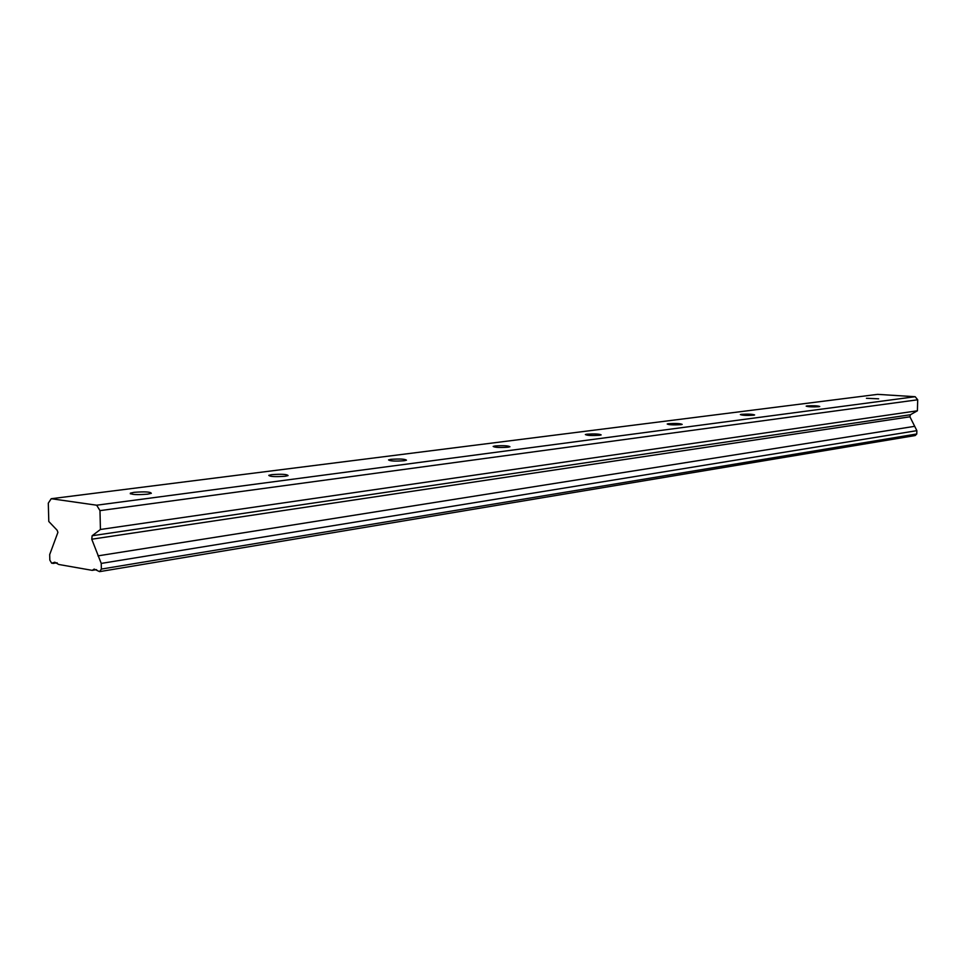 <?xml version="1.0" encoding="UTF-8"?>
<svg xmlns="http://www.w3.org/2000/svg" width="966" height="966" viewBox="0 0 966 966"><rect width="100%" height="100%" fill="white"/><g stroke="black" fill="none" stroke-linecap="round" stroke-linejoin="round"><path stroke-width="1.45" d="M134.032 492.334L130.35 493.167C131.05 494.664 136.834 495.003 147.701 494.157L151.324 493.324C150.611 491.827 144.84 491.501 134.032 492.334M866.442 398.282L878.649 398.825L866.442 398.282M807.093 405.901L806.163 406.131C808.18 406.867 812.406 407.06 818.842 406.71L819.76 406.493C817.743 405.756 813.517 405.563 807.093 405.901M741.465 414.329L740.367 414.595C742.311 415.392 746.706 415.609 753.54 415.223L754.615 414.957C752.671 414.16 748.288 413.943 741.465 414.329M668.508 423.7L667.204 424.014C669.052 424.895 673.628 425.112 680.909 424.678L682.189 424.376C680.342 423.494 675.777 423.265 668.508 423.7M586.917 434.181L585.348 434.543C587.074 435.521 591.832 435.763 599.644 435.268L601.178 434.905C599.451 433.939 594.694 433.698 586.917 434.181M495.063 445.966L493.155 446.425C494.713 447.487 499.7 447.753 508.092 447.198L509.951 446.751C508.394 445.688 503.419 445.423 495.063 445.966M390.868 459.345L388.537 459.901C389.878 461.084 395.094 461.374 404.174 460.734L406.469 460.19C405.116 459.007 399.924 458.729 390.868 459.345M271.7 474.656L268.777 475.332C269.84 476.661 275.322 476.963 285.224 476.238L288.085 475.574C287.011 474.246 281.541 473.932 271.7 474.656M96.672 505.206L99.981 510.628L100.428 529.477L92.132 535.744L91.758 539.209L101.237 563.42L101.37 569.083L99.57 571.643L94.161 569.095L92.253 570.363L58.709 564.47L54.808 562.212L51.681 563.238L49.834 560.111L49.689 554.581L57.912 532.363L57.103 530.201L48.795 521.495L48.3 503.129L51.21 498.722L877.659 394.357L915.164 396.712L96.672 505.206L51.21 498.722M915.164 396.712L917.7 399.779L99.981 510.628M917.7 399.779L917.398 410.791L910.358 414.764L909.924 416.805L916.867 430.655L916.77 433.975L915.2 435.545L99.57 571.643M57.139 562.792L52.937 563.456M92.253 570.363L96.564 569.65M916.77 433.975L101.37 569.083M101.237 563.42L916.867 430.655M97.964 555.873L914.44 426.356M91.758 539.209L909.924 416.805M100.428 529.477L917.398 410.791M910.358 414.764L92.132 535.744M130.35 493.167L130.362 493.831"/></g></svg>
